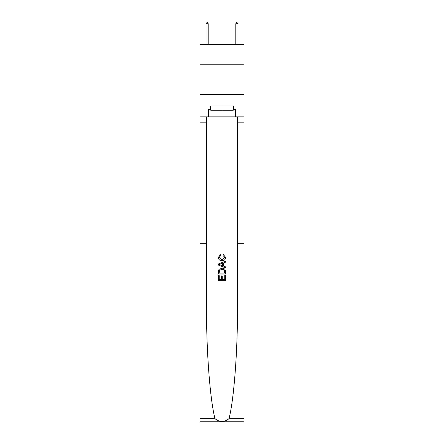 <?xml version="1.0" encoding="UTF-8"?>
<svg xmlns="http://www.w3.org/2000/svg" width="444" height="444" viewBox="0 0 444 444"><rect width="100%" height="100%" fill="white"/><g stroke="black" fill="none" stroke-linecap="round" stroke-linejoin="round"><path stroke-width="0.67" d="M244.017 64.802L244.017 44.572L199.983 44.572L199.983 64.802L244.017 64.802L244.017 94.55L199.983 94.55L199.983 64.802M224.742 275.452L224.742 279.665L222.272 279.665L224.742 279.665L224.742 275.452L225.563 275.452L225.563 280.675L218.426 280.675L218.426 275.635L218.426 280.675M221.445 275.913L221.445 279.665L219.247 279.665L221.445 279.665L221.445 275.913L222.272 275.913L222.272 279.665M219.042 269.342L218.531 270.379L219.042 269.342L221.956 268.226C224.242 268.215 225.441 269.314 225.563 271.523L225.563 274.081L218.426 274.081L218.426 271.639L218.426 274.081M223.282 254.495L223.043 255.5L223.282 254.495L225.657 257.409C225.463 259.601 224.226 260.706 221.945 260.717L221.945 260.717C219.747 260.672 218.548 259.574 218.337 257.426L220.407 254.673L220.624 255.683L219.158 257.476L221.939 259.712L224.836 257.503L223.043 255.5M228.987 418.664L244.017 418.664L244.017 421.8L199.983 421.8L199.983 243.301L206.499 243.301L206.499 306.499C206.316 350.927 210.034 399.977 215.013 418.664C219.669 422.399 224.325 422.399 228.987 418.664C233.966 399.977 237.684 350.927 237.501 306.499L237.501 116.866M218.426 263.947L218.426 265.085L225.563 267.921L218.426 265.085L218.426 263.947L225.563 261.111L218.426 263.947M237.501 243.301L244.017 243.301L244.017 94.55M199.983 243.301L199.983 94.55M206.499 116.866L206.499 243.301M244.017 418.664L244.017 243.301M199.983 116.866L208.613 116.866L208.613 109.546L210.872 109.546M233.128 109.546L233.483 109.546L233.483 105.977L210.517 105.977L210.517 109.546M233.483 109.546L235.387 109.546L235.387 116.866L244.017 116.866M208.613 116.866L235.387 116.866M225.563 261.111L225.563 262.182L223.371 262.992L223.371 266.039L225.563 266.85L225.563 267.921M220.568 265.001L222.544 265.734L222.544 263.298L219.247 264.519L220.568 265.001M222.544 263.298L222.544 265.734M218.426 271.639L218.531 270.379M224.237 269.919L224.742 273.077L224.237 269.919L221.939 269.231L219.397 270.446L219.247 273.077L224.742 273.077L219.247 273.077M218.426 275.635L219.247 275.635L219.247 279.665M210.872 105.977L210.872 110.734L233.128 110.734L233.128 105.977M222 105.977L222 110.734M208.197 23.748L207.304 22.2L206.055 23.748L208.197 23.748L208.197 44.572M206.055 23.748L206.055 44.572M236.696 22.2L237.945 23.748L235.803 23.748L236.696 22.2M237.945 44.572L237.945 23.748M235.803 44.572L235.803 23.748M237.501 122.816L244.017 122.816M206.499 122.816L199.983 122.816M199.983 418.664L215.013 418.664"/></g></svg>
